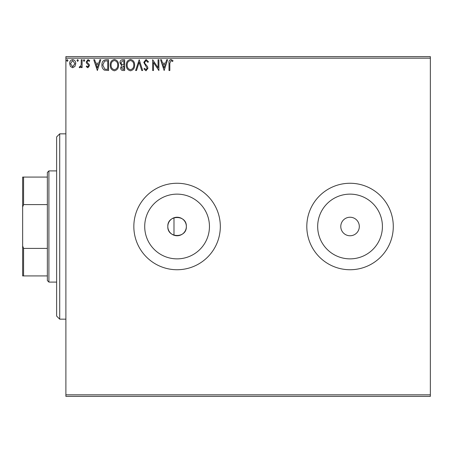 <?xml version="1.0" encoding="UTF-8"?>
<svg xmlns="http://www.w3.org/2000/svg" width="453" height="453" viewBox="0 0 453 453"><rect width="100%" height="100%" fill="white"/><g stroke="black" fill="none" stroke-linecap="round" stroke-linejoin="round"><path stroke-width="0.68" d="M167.814 226.5A9.264 9.264 0 0 0 177.083 235.764A9.264 9.264 0 0 0 186.347 226.5C186.919 214.546 167.248 214.541 167.814 226.5C167.242 238.437 186.908 238.476 186.347 226.5A9.264 9.264 0 0 0 177.083 217.236A9.264 9.264 0 0 0 167.814 226.5M144.711 226.5A32.367 32.367 0 0 0 177.083 258.867A32.367 32.367 0 0 0 209.45 226.5A32.367 32.367 0 0 0 177.083 194.133A32.367 32.367 0 0 0 144.711 226.5M317.678 226.5A32.367 32.367 0 0 0 350.044 258.867A32.367 32.367 0 0 0 382.417 226.5A32.367 32.367 0 0 0 350.044 194.133A32.367 32.367 0 0 0 317.678 226.5M306.806 226.5A43.239 43.239 0 0 0 350.044 269.739A43.239 43.239 0 0 0 393.289 226.5A43.239 43.239 0 0 0 350.044 183.261A43.239 43.239 0 0 0 306.806 226.5M133.839 226.5A43.239 43.239 0 0 0 177.083 269.739A43.239 43.239 0 0 0 220.322 226.5A43.239 43.239 0 0 0 177.083 183.261A43.239 43.239 0 0 0 133.839 226.5M340.781 226.5A9.264 9.264 0 0 0 350.044 235.764A9.264 9.264 0 0 0 359.314 226.5A9.264 9.264 0 0 0 350.044 217.236A9.264 9.264 0 0 0 340.781 226.5M430.35 396.375L65.889 396.375L65.889 394.829L430.35 394.829L430.35 396.375M74.921 66.444L72.678 67.752L70.442 66.449L69.632 63.641C69.609 61.398 70.628 60.045 72.678 59.575C74.734 60.045 75.753 61.398 75.73 63.641L74.921 66.444M82.106 59.711L82.106 67.616L81.274 67.616L81.274 66.449L79.83 67.752L79.196 67.48L79.592 66.642L79.966 66.784L81.144 65.079L81.274 59.711L82.106 59.711M87.871 67.752L86.263 66.631L86.749 65.951L87.814 66.784L88.618 65.719L88.42 65L86.534 63.08L86.263 61.857L88.018 59.575L89.728 60.645L89.252 61.376L88.109 60.543L87.095 61.818L87.293 62.571L89.184 64.462L89.451 65.679L87.871 67.752M106.064 59.711L108.578 59.711L108.578 70.526L104.366 70.136C102.616 68.918 101.8 67.197 101.925 64.983C101.8 61.863 103.182 60.107 106.064 59.711M124.654 59.711L124.654 70.526L123.125 70.526C121.478 70.442 120.651 69.547 120.634 67.842L121.647 65.543L119.943 62.78C119.954 60.996 120.804 59.972 122.491 59.711L124.654 59.711M139.207 59.711L142.672 70.526L141.766 70.526L139.139 62.321L136.506 70.526L135.606 70.526L139.207 59.711M158.057 59.711L158.884 59.711L158.884 70.526L153.482 62.463L153.482 70.526L152.65 70.526L152.65 59.711L158.057 67.757L158.057 59.711M169.835 63.329L169.835 70.526L169.003 70.526L169.003 63.222C168.669 61.263 169.331 60 170.979 59.439L173.023 60.685L172.599 61.517L170.991 60.543L169.835 63.329M65.889 58.171L65.889 56.625L430.35 56.625L430.35 58.171L65.889 58.171L65.889 394.829M430.35 58.171L430.35 394.829M164.156 70.526L160.549 59.711L161.455 59.711L162.565 63.177L165.6 63.177L166.715 59.711L167.616 59.711L164.156 70.526M146.064 59.439L148.493 61.801L147.814 62.344L146.121 60.543L144.609 62.378L144.886 63.437L147.514 66.631L147.938 68.278L146.008 70.798L143.918 68.969L144.569 68.307L146.019 69.694L147.106 68.324L143.782 62.361L146.064 59.439M134.632 65.073C134.694 68.154 133.324 70.062 130.526 70.798C127.667 70.136 126.262 68.244 126.319 65.124C126.262 62.033 127.644 60.141 130.464 59.439C133.284 60.113 134.671 61.993 134.632 65.073M118.556 65.073C118.618 68.154 117.248 70.062 114.45 70.798C111.591 70.136 110.187 68.244 110.243 65.124C110.187 62.033 111.568 60.141 114.388 59.439C117.202 60.113 118.595 61.993 118.556 65.073M97.35 70.526L93.748 59.711L94.654 59.711L95.764 63.177L98.799 63.177L99.909 59.711L100.815 59.711L97.35 70.526M84.739 60.476L84.048 61.376L83.352 60.476L84.048 59.575L84.739 60.476M78.363 60.476L77.673 61.376L76.976 60.476L77.673 59.575L78.363 60.476M67.967 60.476L67.276 61.376L66.585 60.476L67.276 59.575L67.967 60.476M162.921 64.286L164.088 67.916L165.249 64.286L162.921 64.286M127.151 65.124C127.112 67.599 128.222 69.122 130.492 69.694C132.746 69.094 133.85 67.554 133.799 65.073C133.839 62.616 132.735 61.104 130.492 60.543C128.21 61.104 127.095 62.633 127.151 65.124M122.961 69.417L123.822 69.417L123.822 65.951L121.466 67.825L122.961 69.417M123.403 64.841L123.822 64.841L123.822 60.821L122.871 60.821L120.775 62.78L122.078 64.711L123.403 64.841M111.07 65.124C111.03 67.599 112.146 69.122 114.411 69.694C116.67 69.094 117.774 67.554 117.723 65.073C117.763 62.616 116.659 61.104 114.411 60.543C112.134 61.104 111.019 62.633 111.07 65.124M107.746 69.417L107.746 60.821L104.626 61.098L102.757 64.983L104.807 69.111L107.746 69.417M96.121 64.286L97.282 67.916L98.443 64.286L96.121 64.286M70.464 63.635L72.684 66.784L74.898 63.635L72.684 60.543L70.464 63.635M59.711 319.161L56.625 316.069L56.625 136.931L59.711 133.839L59.711 319.161L65.889 319.161M48.901 282.094L47.361 280.549L47.361 172.451L48.901 170.906L48.901 282.094L56.625 282.094M173.992 235.237L173.992 217.763M47.361 204.603L23.579 204.603L22.65 207.004L22.65 177.083L23.579 177.083L23.579 204.603M47.361 275.917L22.65 275.917L22.65 207.004M22.65 245.996L23.579 248.397L23.579 275.917M47.361 248.397L23.579 248.397M47.361 177.083L23.579 177.083M59.711 133.839L65.889 133.839M48.901 170.906L56.625 170.906"/></g></svg>
